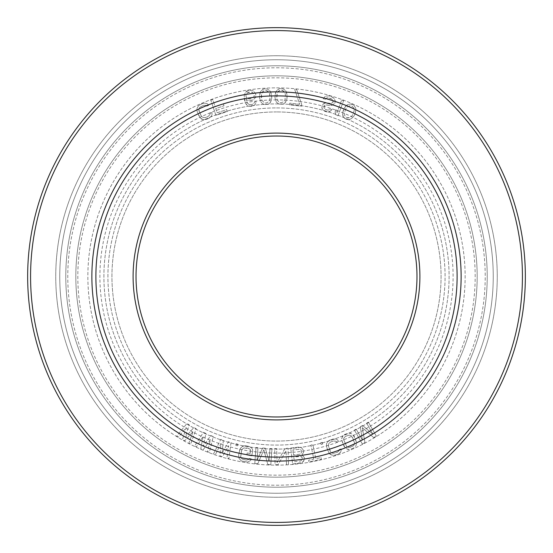 <?xml version="1.0" encoding="UTF-8"?>
<svg xmlns="http://www.w3.org/2000/svg" width="553" height="553" viewBox="0 0 553 553"><rect width="100%" height="100%" fill="white"/><g stroke="black" fill="none" stroke-linecap="round" stroke-linejoin="round"><path stroke-width="0.41" stroke-dasharray="2.77 2.07" d="M248.373 98.8L251.733 98.655L253.571 97.349L254.318 95.51L252.88 92.614L250.744 91.895L248.428 92.233L246.59 93.54L245.891 95.71L246.52 97.694L249.417 98.994L251.733 98.655L253.571 97.349L254.131 96.575L254.166 94.501L252.88 92.614L251.788 92.088L247.481 92.717L246.59 93.54L245.891 95.71L246.52 97.694L248.373 98.8M276.5 59.759A216.741 216.741 0 0 1 493.241 276.5A216.741 216.741 0 0 1 276.5 493.241A216.741 216.741 0 0 1 59.759 276.5A216.741 216.741 0 0 1 276.5 59.759A216.741 216.741 0 0 1 493.241 276.5A216.741 216.741 0 0 1 276.5 493.241A216.741 216.741 0 0 1 59.759 276.5A216.741 216.741 0 0 1 276.5 59.759M276.5 133.1A143.4 143.4 0 0 0 133.1 276.5A143.4 143.4 0 0 0 276.5 419.9A143.4 143.4 0 0 0 419.9 276.5A143.4 143.4 0 0 0 276.5 133.1M178.425 437.119L176.684 436.13L186.935 423.487L189.257 424.808L185.179 437.416L193.916 427.448L196.239 428.769L190.647 444.052L188.898 443.064L193.225 431.381L184.826 440.755L182.497 439.435L186.243 427.414L178.425 437.119L176.684 436.13L186.935 423.487L189.257 424.808L185.179 437.416L193.916 427.448L196.239 428.769L190.647 444.052L188.898 443.064L193.225 431.381L184.826 440.755L182.497 439.435L186.243 427.414L178.425 437.119M207.61 103.929L208.605 105.36L206.767 106.169L206.048 105.36L203.49 105.367L199.647 107.42L198.797 109.66L199.039 111.042L201.098 115.736L202.979 117.526L205.536 117.526L208.287 116.317L210.022 114.436L209.919 113.365L211.758 112.556L212.138 114.257L211.46 116.047L209.11 118.19L206.359 119.4L203.186 119.669L201.416 118.957L199.26 116.545L197.207 111.851L196.889 108.63L198.513 105.678L202.668 103.487L205.834 103.217L207.61 103.929L208.605 105.36L206.767 106.169L206.048 105.36L203.49 105.367L199.647 107.42L198.797 109.66L201.098 115.736L202.979 117.526L205.536 117.526L208.287 116.317L210.022 114.436L209.919 113.365L211.758 112.556L212.138 114.257L211.46 116.047L209.11 118.19L206.359 119.4L203.186 119.669L200.255 117.976L197.207 111.851L196.889 108.63L198.513 105.678L202.668 103.487L205.834 103.217L207.61 103.929M210.79 100.148L212.691 99.512L215.089 106.632L223.336 103.86L223.986 105.803L215.746 108.575L217.163 112.784L226.668 109.584L227.324 111.526L215.912 115.363L210.79 100.148L212.691 99.512L215.089 106.632L223.336 103.86L223.986 105.803L215.746 108.575L217.163 112.784L226.668 109.584L227.324 111.526L215.912 115.363L210.79 100.148M203.435 432.349L205.889 433.407L203.207 446.389L210.804 435.529L213.264 436.587L209.359 452.389L207.52 451.594L210.548 439.511L203.221 449.741L200.76 448.683L203.172 436.331L196.46 446.824L194.621 446.029L203.435 432.349L205.889 433.407L203.207 446.389L210.804 435.529L213.264 436.587L209.359 452.389L207.52 451.594L210.548 439.511L203.221 449.741L200.76 448.683L203.172 436.331L196.46 446.824L194.621 446.029L203.435 432.349M213.52 453.923L220.799 439.365L223.357 440.153L222.099 453.349L228.472 441.729L231.03 442.511L228.866 458.644L226.951 458.057L228.645 445.711L222.472 456.681L219.914 455.893L220.979 443.354L215.442 454.518L213.52 453.923L220.799 439.365L223.357 440.153L222.099 453.349L228.472 441.729L231.03 442.511L228.866 458.644L226.951 458.057L228.645 445.711L222.472 456.681L219.914 455.893L220.979 443.354L215.442 454.518L213.52 453.923M239.511 450.239L241.032 447.377L244.018 445.822L248.691 446.292L251.484 447.819L252.562 449.395L252.659 450.799L251.774 455.845L246.832 454.981L247.184 452.962L250.15 453.481L250.468 449.72L248.338 448.31L245.373 447.792L243.997 447.895L242.055 449.292L240.61 455.631L240.7 457.034L242.055 459.004L246.279 460.089L248.767 459.481L249.272 458.527L251.249 458.872L250.62 460.497L247.633 462.059L241.371 460.967L239.09 458.485L238.633 455.285L240.14 448.607L242.587 446.264L245.726 445.773L248.691 446.292L251.484 447.819L252.562 449.395L252.659 450.799L251.774 455.845L246.832 454.981L247.184 452.962L250.15 453.481L250.62 450.792L250.468 449.72L249.597 448.877L243.997 447.895L242.055 449.292L241.488 450.584L240.7 457.034L242.055 459.004L246.279 460.089L248.767 459.481L249.272 458.527L251.249 458.872L250.62 460.497L247.633 462.059L241.371 460.967L239.09 458.485L238.633 455.285L239.511 450.239M237.472 445.815L235.848 445.428L236.235 443.769L237.866 444.149L237.472 445.815L235.848 445.428L236.235 443.769L237.866 444.149L237.472 445.815M257.041 460.255L262.634 447.992L265.302 448.186L269.055 461.133L269.975 448.524L271.972 448.67L270.804 464.686L267.804 464.465L263.843 449.789L257.795 463.732L254.795 463.511L255.963 447.501L257.961 447.647L257.041 460.255L262.634 447.992L265.302 448.186L269.055 461.133L269.975 448.524L271.972 448.67L270.804 464.686L267.804 464.465L263.843 449.789L257.795 463.732L254.795 463.511L255.963 447.501L257.961 447.647L257.041 460.255M278.124 464.631L275.118 464.714L274.661 448.663L276.666 448.607L277.06 462.605L285.03 448.372L288.037 448.289L288.486 464.333L286.482 464.389L286.095 450.736L278.124 464.631L275.118 464.714L274.661 448.663L276.666 448.607L277.06 462.605L285.03 448.372L288.037 448.289L288.486 464.333L286.482 464.389L286.095 450.736L278.124 464.631M301.834 448.117L303.445 450.336L303.645 452.029L301.979 454.981L304.295 457.455L304.247 459.868L303.41 461.347L302.201 462.522L300.583 463.061L292.613 464.008L290.712 448.068L298.682 447.114L300.383 447.259L301.834 448.117L303.445 450.336L303.645 452.029L301.979 454.981L304.295 457.455L304.247 459.868L302.201 462.522L292.613 464.008L290.712 448.068L298.682 447.114L300.383 447.259L301.834 448.117M321.037 457.601L321.39 459.273L308.947 461.886L308.595 460.214L313.834 459.114L310.883 445.075L312.853 444.66L315.798 458.7L321.037 457.601L321.39 459.273L308.947 461.886L308.595 460.214L313.834 459.114L310.883 445.075L312.853 444.66L315.798 458.7L321.037 457.601M330.162 454.372L328.24 451.773L326.609 446.914L326.588 443.679L327.424 441.958L329.954 440.036L332.809 439.075L335.989 439.096L337.689 439.967L338.547 441.481L336.646 442.117L336.003 441.253L333.459 441.024L330.604 441.978L328.71 443.693L328.517 446.278L330.141 451.137L330.888 452.326L333.017 453.419L337.254 452.361L339.148 450.647L339.141 449.568L341.042 448.932L341.263 450.66L339.376 453.453L335.049 455.257L331.869 455.243L329.097 453.287L326.609 446.914L326.588 443.679L328.475 440.886L332.809 439.075L335.989 439.096L337.689 439.967L338.547 441.481L336.646 442.117L336.003 441.253L333.459 441.024L330.604 441.978L328.71 443.693L328.517 446.278L330.888 452.326L333.017 453.419L337.254 452.361L339.148 450.647L339.141 449.568L341.042 448.932L341.263 450.66L340.434 452.375L337.904 454.303L333.348 455.465L330.162 454.372M322.717 443.997L321.099 444.432L320.65 442.78L322.268 442.345L322.717 443.997L321.099 444.432L320.65 442.78L322.268 442.345L322.717 443.997M353.574 448.089L349.461 449.527L347.961 449.444L345.024 447.75L341.574 439.939L341.636 438.418L343.261 435.46L348.77 433.034L350.27 433.117L353.208 434.81L356.65 442.628L355.918 445.932L353.574 448.089L349.461 449.527L346.185 448.732L344.028 446.319L341.574 439.939L342.314 436.628L344.65 434.471L348.77 433.034L352.047 433.829L354.203 436.241L356.65 442.628L355.918 445.932L353.574 448.089M362.415 440.091L360.252 426.792L362.574 425.471L372.888 434.153L366.646 423.156L368.395 422.167L376.317 436.13L373.697 437.617L362.256 427.614L364.973 442.566L362.353 444.052L354.432 430.089L356.173 429.1L362.415 440.091L360.252 426.792L362.574 425.471L372.888 434.153L366.646 423.156L368.395 422.167L376.317 436.13L373.697 437.617L362.256 427.614L364.973 442.566L362.353 444.052L354.432 430.089L356.173 429.1L362.415 440.091M249.216 104.545L252.251 104.448L254.083 103.141L254.594 102.028L256.253 101.787L255.279 104.344L253.772 105.602L250.841 106.376L247.336 105.512L245.235 102.713L244.191 95.621L245.401 92.33L246.901 91.079L248.511 90.492L251.871 90.346L253.668 91.121L255.769 93.913L255.604 97.39L253.26 99.81L251.65 100.39L248.29 100.542L246.106 99.478L247.315 103.1L249.216 104.545L252.251 104.448L254.083 103.141L254.594 102.028L256.253 101.787L255.279 104.344L253.772 105.602L249.14 106.287L247.336 105.512L246.14 104.31L244.55 100.397L244.191 95.621L245.401 92.33L248.511 90.492L251.871 90.346L253.668 91.121L255.769 93.913L255.604 97.39L253.26 99.81L249.997 100.632L248.29 100.542L246.106 99.478L247.315 103.1L249.216 104.545M259.737 98.655L259.786 93.858L260.643 91.411L261.583 90.326L263.187 89.206L265.17 88.743L267.196 88.964L269.988 90.851L271.571 94.86L271.758 97.929L271.253 100.694L269.726 103.183L268.122 104.31L264.113 104.552L261.32 102.664L259.737 98.655L259.551 95.586L260.643 91.411L263.187 89.206L267.196 88.964L269.988 90.851L271.136 93.174L271.758 97.929L270.666 102.098L268.122 104.31L264.113 104.552L261.32 102.664L259.737 98.655M274.993 97.874L275.449 93.098L276.514 90.733L277.544 89.738L279.237 88.75L281.256 88.459L283.254 88.853L285.873 90.969L287.111 95.102L287.028 98.178L286.295 100.888L284.56 103.238L282.86 104.22L278.85 104.116L276.23 102.001L274.993 97.874L275.069 94.798L276.514 90.733L279.237 88.75L283.254 88.853L285.873 90.969L286.813 93.388L287.028 98.178L285.59 102.243L282.86 104.22L278.85 104.116L276.23 102.001L274.993 97.874M331.233 110.441L328.302 112.065L326.602 111.913L323.816 110.724L321.839 107.994L323.014 104.068L326.166 102.865L330.846 103.556L332.941 102.395L333.238 101.413L332.125 99.298L328.371 97.826L326.996 97.763L325.123 99.346L323.201 98.773L325.364 96.208L328.959 95.863L333.03 97.432L335.007 100.162L335.256 101.662L334.765 103.3L332.063 105.347L330.583 105.616L325.904 104.925L324.742 105.291L324.127 106.183L323.961 107.911L325.593 109.466L327.514 110.047L328.572 110.006L329.927 108.982L331.848 109.556L329.878 111.464L328.302 112.065L325.005 111.429L322.731 109.681L321.839 107.994L322.302 105.277L323.014 104.068L324.687 103.141L327.549 102.927L330.846 103.556L332.941 102.395L332.885 100.245L330.936 98.593L326.996 97.763L325.123 99.346L323.201 98.773L325.364 96.208L328.959 95.863L331.524 96.623L334.116 98.469L335.256 101.662L334.765 103.3L332.063 105.347L328.883 105.464L326.961 104.89L324.742 105.291L323.961 107.911L325.593 109.466L327.514 110.047L328.572 110.006L329.927 108.982L331.848 109.556L331.233 110.441M301.696 104.482L301.509 106.176L289.544 104.849L289.731 103.148L299.705 104.261L294.645 89.261L296.636 89.482L301.696 104.482L301.509 106.176L289.544 104.849L289.731 103.148L299.705 104.261L294.645 89.261L296.636 89.482L301.696 104.482M335.056 112.176L336.003 109.612L337.06 112.549L341.678 100.052L343.558 100.75L337.994 115.812L336.113 115.114L335.056 112.176L336.003 109.612L337.06 112.549L341.678 100.052L343.558 100.75L337.994 115.812L336.113 115.114L335.056 112.176M346.109 105.72L348.604 104.213L350.547 103.95L352.517 104.448L354.217 105.568L355.835 108.526L355.406 112.819L354.162 115.632L352.448 117.858L349.945 119.372L348.003 119.635L346.033 119.13L344.332 118.01L343.219 116.393L342.715 115.052L342.763 112.459L344.388 107.953L347.27 104.745L350.547 103.95L354.217 105.568L355.835 108.526L355.406 112.819L354.162 115.632L352.448 117.858L349.945 119.372L348.003 119.635L346.033 119.13L344.332 118.01L343.219 116.393L342.653 113.531L343.143 110.766L344.388 107.953L346.109 105.72M293.795 456.985L294.362 461.734L300.673 460.988L302.208 459.771L302.339 458.036L301.143 456.46L293.795 456.985L294.362 461.734L300.673 460.988L302.208 459.771L302.422 458.714L301.89 457.055L300.106 456.239L293.795 456.985M301.613 451.925L301.039 449.935L300.293 449.333L292.945 449.865L293.553 454.953L299.864 454.2L300.818 453.743L301.613 451.925L301.039 449.935L300.293 449.333L292.945 449.865L293.553 454.953L299.864 454.2L300.818 453.743L301.613 451.925M350.298 447.287L353.837 445.359L354.68 443.119L352.365 437.05L351.508 435.93L349.289 435.045L345.48 436.352L343.752 438.232L343.551 439.441L346.717 446.63L348.936 447.515L352.752 446.209L353.837 445.359L354.68 443.119L351.508 435.93L349.289 435.045L345.48 436.352L343.752 438.232L343.551 439.441L346.717 446.63L348.936 447.515L350.298 447.287M261.846 100.238L264.348 102.823L266.034 103.065L268.64 101.883L269.857 99.754L270.064 97.687L269.463 93.277L268.005 91.307L265.274 90.45L262.661 91.632L261.451 93.761L261.382 98.213L261.846 100.238L264.348 102.823L266.034 103.065L268.64 101.883L269.857 99.754L269.919 95.303L269.463 93.277L266.961 90.685L263.622 90.892L261.451 93.761L261.846 100.238M276.956 99.63L279.23 102.423L280.889 102.803L283.592 101.849L284.982 99.83L285.431 95.399L285.148 93.346L283.862 91.259L281.207 90.167L278.512 91.127L277.122 93.139L276.673 97.57L276.956 99.63L279.23 102.423L280.889 102.803L283.592 101.849L284.982 99.83L285.431 95.399L285.148 93.346L282.873 90.554L281.207 90.167L279.528 90.471L277.122 93.139L276.956 99.63M345.784 108.941L344.291 113.137L344.685 115.549L346.724 117.568L349.586 117.713L351.632 116.379L352.766 114.644L354.259 110.441L353.865 108.029L351.826 106.01L350.16 105.644L346.918 107.199L345.784 108.941L344.291 113.137L344.685 115.549L346.724 117.568L348.39 117.934L351.632 116.379L352.766 114.644L354.259 110.441L353.865 108.029L351.826 106.01L350.16 105.644L346.918 107.199L345.784 108.941M276.5 67.784A208.716 208.716 0 0 1 485.216 276.5A208.716 208.716 0 0 1 276.5 485.216A208.716 208.716 0 0 1 67.784 276.5A208.716 208.716 0 0 1 276.5 67.784A208.716 208.716 0 0 1 485.216 276.5A208.716 208.716 0 0 1 276.5 485.216A208.716 208.716 0 0 1 67.784 276.5A208.716 208.716 0 0 1 276.5 67.784M276.5 75.816A200.684 200.684 0 0 1 477.184 276.5A200.684 200.684 0 0 1 276.5 477.184A200.684 200.684 0 0 1 75.816 276.5A200.684 200.684 0 0 1 276.5 75.816A200.684 200.684 0 0 1 477.184 276.5A200.684 200.684 0 0 1 276.5 477.184A200.684 200.684 0 0 1 75.816 276.5A200.684 200.684 0 0 1 276.5 75.816M276.5 87.858A188.642 188.642 0 0 1 465.142 276.5A188.642 188.642 0 0 1 276.5 465.142A188.642 188.642 0 0 1 87.858 276.5A188.642 188.642 0 0 1 276.5 87.858A188.642 188.642 0 0 1 465.142 276.5A188.642 188.642 0 0 1 276.5 465.142A188.642 188.642 0 0 1 87.858 276.5A188.642 188.642 0 0 1 276.5 87.858M276.5 103.909A172.591 172.591 0 0 1 449.091 276.5A172.591 172.591 0 0 1 276.5 449.091A172.591 172.591 0 0 1 103.909 276.5A172.591 172.591 0 0 1 276.5 103.909A172.591 172.591 0 0 1 449.091 276.5A172.591 172.591 0 0 1 276.5 449.091A172.591 172.591 0 0 1 103.909 276.5A172.591 172.591 0 0 1 276.5 103.909M276.5 111.941A164.559 164.559 0 0 0 111.941 276.5A164.559 164.559 0 0 0 276.5 441.059A164.559 164.559 0 0 0 441.059 276.5A164.559 164.559 0 0 0 276.5 111.941A164.559 164.559 0 0 1 441.059 276.5A164.559 164.559 0 0 1 276.5 441.059A164.559 164.559 0 0 1 111.941 276.5A164.559 164.559 0 0 1 276.5 111.941M276.5 95.883A180.617 180.617 0 0 1 457.117 276.5A180.617 180.617 0 0 1 276.5 457.117A180.617 180.617 0 0 1 95.883 276.5A180.617 180.617 0 0 1 276.5 95.883M276.5 136.017A140.483 140.483 0 0 0 136.017 276.5A140.483 140.483 0 0 0 276.5 416.983A140.483 140.483 0 0 0 416.983 276.5A140.483 140.483 0 0 0 276.5 136.017M276.5 91.867A184.633 184.633 0 0 1 461.133 276.5A184.633 184.633 0 0 1 276.5 461.133A184.633 184.633 0 0 1 91.867 276.5A184.633 184.633 0 0 1 276.5 91.867A184.633 184.633 0 0 1 461.133 276.5A184.633 184.633 0 0 1 276.5 461.133A184.633 184.633 0 0 1 91.867 276.5A184.633 184.633 0 0 1 276.5 91.867A184.633 184.633 0 0 1 461.133 276.5A184.633 184.633 0 0 1 276.5 461.133A184.633 184.633 0 0 1 91.867 276.5A184.633 184.633 0 0 1 276.5 91.867M276.5 107.925A168.575 168.575 0 0 1 445.075 276.5A168.575 168.575 0 0 1 276.5 445.075A168.575 168.575 0 0 1 107.925 276.5A168.575 168.575 0 0 1 276.5 107.925A168.575 168.575 0 0 1 445.075 276.5A168.575 168.575 0 0 1 276.5 445.075A168.575 168.575 0 0 1 107.925 276.5A168.575 168.575 0 0 1 276.5 107.925M276.5 99.899A176.601 176.601 0 0 0 99.899 276.5A176.601 176.601 0 0 0 276.5 453.101A176.601 176.601 0 0 0 453.101 276.5A176.601 176.601 0 0 0 276.5 99.899M276.5 77.821A198.679 198.679 0 0 1 475.179 276.5A198.679 198.679 0 0 1 276.5 475.179A198.679 198.679 0 0 1 77.821 276.5A198.679 198.679 0 0 1 276.5 77.821A198.679 198.679 0 0 1 475.179 276.5A198.679 198.679 0 0 1 276.5 475.179A198.679 198.679 0 0 1 77.821 276.5A198.679 198.679 0 0 1 276.5 77.821M276.5 65.779A210.721 210.721 0 0 1 487.221 276.5A210.721 210.721 0 0 1 276.5 487.221A210.721 210.721 0 0 1 65.779 276.5A210.721 210.721 0 0 1 276.5 65.779A210.721 210.721 0 0 1 487.221 276.5A210.721 210.721 0 0 1 276.5 487.221A210.721 210.721 0 0 1 65.779 276.5A210.721 210.721 0 0 1 276.5 65.779M276.5 55.749A220.751 220.751 0 0 1 497.251 276.5A220.751 220.751 0 0 1 276.5 497.251A220.751 220.751 0 0 1 55.749 276.5A220.751 220.751 0 0 1 276.5 55.749A220.751 220.751 0 0 1 497.251 276.5A220.751 220.751 0 0 1 276.5 497.251A220.751 220.751 0 0 1 55.749 276.5A220.751 220.751 0 0 1 276.5 55.749M276.5 30.574A245.926 245.926 0 0 1 522.426 276.5A245.926 245.926 0 0 1 276.5 522.426A245.926 245.926 0 0 1 30.574 276.5A245.926 245.926 0 0 1 276.5 30.574M276.5 27.65A248.85 248.85 0 0 1 525.35 276.5A248.85 248.85 0 0 1 276.5 525.35A248.85 248.85 0 0 1 27.65 276.5A248.85 248.85 0 0 1 276.5 27.65"/><path stroke-width="0.83" d="M276.5 95.883A180.617 180.617 0 0 1 457.117 276.5A180.617 180.617 0 0 1 276.5 457.117A180.617 180.617 0 0 1 95.883 276.5A180.617 180.617 0 0 1 276.5 95.883M276.5 133.1A143.4 143.4 0 0 1 419.9 276.5A143.4 143.4 0 0 1 276.5 419.9A143.4 143.4 0 0 1 133.1 276.5A143.4 143.4 0 0 1 276.5 133.1M276.5 136.017A140.483 140.483 0 0 1 416.983 276.5A140.483 140.483 0 0 1 276.5 416.983A140.483 140.483 0 0 1 136.017 276.5A140.483 140.483 0 0 1 276.5 136.017M276.5 30.574A245.926 245.926 0 0 1 522.426 276.5A245.926 245.926 0 0 1 276.5 522.426A245.926 245.926 0 0 1 30.574 276.5A245.926 245.926 0 0 1 276.5 30.574M276.5 27.65A248.85 248.85 0 0 1 525.35 276.5A248.85 248.85 0 0 1 276.5 525.35A248.85 248.85 0 0 1 27.65 276.5A248.85 248.85 0 0 1 276.5 27.65M276.5 91.867A184.633 184.633 0 0 1 461.133 276.5A184.633 184.633 0 0 1 276.5 461.133A184.633 184.633 0 0 1 91.867 276.5A184.633 184.633 0 0 1 276.5 91.867"/></g></svg>
